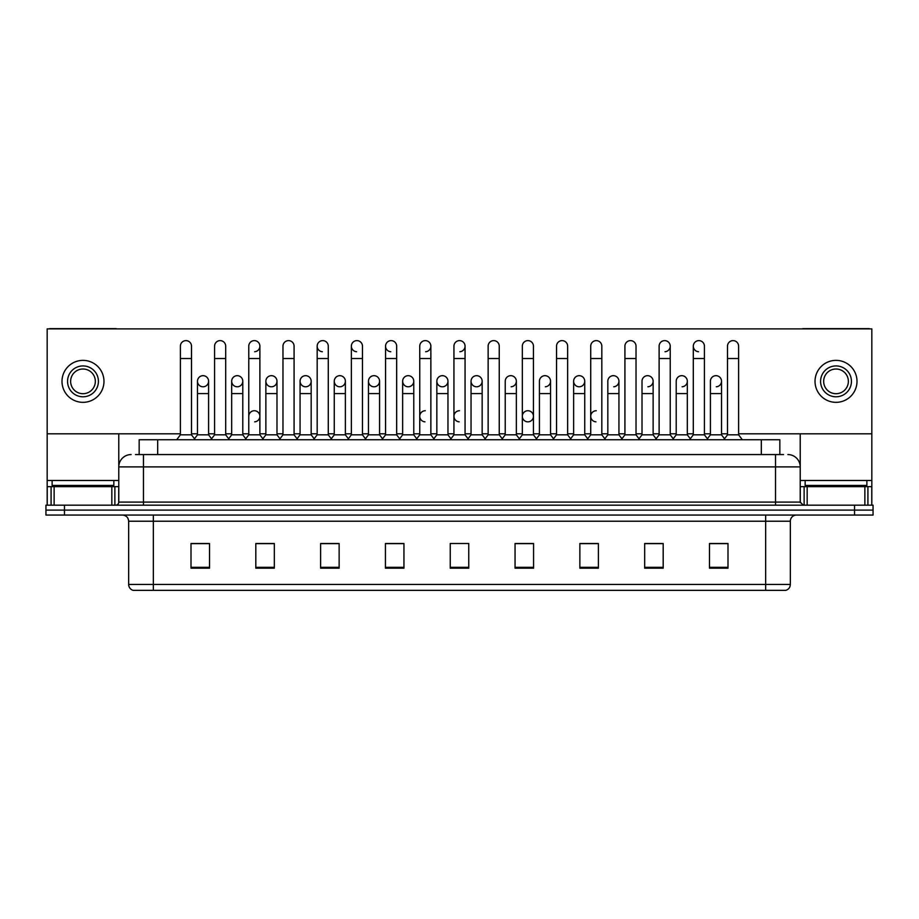 <?xml version="1.0" encoding="UTF-8"?>
<svg xmlns="http://www.w3.org/2000/svg" width="919" height="919" viewBox="0 0 919 919"><rect width="100%" height="100%" fill="white"/><g stroke="black" fill="none" stroke-linecap="round" stroke-linejoin="round"><path stroke-width="1.38" d="M139.16 454.56L139.16 439.753L779.84 439.753L779.84 454.56M790.34 584.427C790.168 587.39 788.686 589.366 785.894 590.354L765.653 590.354L765.653 584.427L790.34 584.427L790.34 521.222A6.169 6.169 0 0 1 796.509 515.054M765.653 590.354L133.106 590.354A6.169 6.169 0 0 1 128.66 584.427L128.66 521.222C128.292 517.477 126.236 515.421 122.491 515.054M873.05 515.054L873.05 510.114L45.95 510.114L45.95 515.054L64.468 515.054L64.468 510.114L45.95 510.114L45.95 505.174L64.468 505.174L64.468 510.114L873.05 510.114L873.05 515.054L64.468 515.054M727.997 568.195L727.997 543.508L709.479 543.508L709.479 568.195L727.997 568.195M663.185 568.195L663.185 543.508L644.667 543.508L644.667 568.195L663.185 568.195M598.384 568.195L598.384 543.508L579.866 543.508L579.866 568.195L598.384 568.195M533.571 568.195L533.571 543.508L515.054 543.508L515.054 568.195L533.571 568.195M209.521 568.195L209.521 543.508L191.003 543.508L191.003 568.195L209.521 568.195M274.333 568.195L274.333 543.508L255.815 543.508L255.815 568.195L274.333 568.195M339.134 568.195L339.134 543.508L320.616 543.508L320.616 568.195L339.134 568.195M403.946 568.195L403.946 543.508L385.429 543.508L385.429 568.195L403.946 568.195M468.759 568.195L468.759 543.508L450.241 543.508L450.241 568.195L468.759 568.195M590.113 543.508L585.357 543.634M658.498 543.634L653.742 543.634M726.883 543.634L722.139 543.634M709.79 543.634L727.997 543.634M402.04 543.634L397.284 543.508M333.643 543.634L328.887 543.508M265.258 543.634L260.502 543.508M191.003 543.634L209.21 543.634M196.861 543.634L192.117 543.634M521.716 543.508L516.96 543.634M453.331 543.508L465.669 543.508M403.946 543.634L385.429 543.634M339.134 543.634L320.616 543.634M274.333 543.634L255.815 543.634M533.571 543.634L515.054 543.634M598.384 543.634L579.866 543.634M663.185 543.634L644.667 543.634M135.736 454.56L783.551 454.56M135.449 454.56L143.479 454.56L143.479 466.909L118.781 466.909L118.781 502.084A3.09 3.09 0 0 1 115.702 505.174M131.13 454.56A12.349 12.349 0 0 0 118.781 466.909L118.781 433.825M787.87 454.56A12.349 12.349 0 0 1 800.219 466.909L800.219 502.084L803.298 505.174M873.05 505.174L873.05 510.114L873.05 505.174L64.468 505.174M180.388 358.525L191.497 358.525L191.497 434.813L180.388 434.813L180.388 346.176A5.56 5.56 0 0 1 186.293 340.627A5.56 5.56 0 0 1 191.497 346.176A5.56 5.56 0 0 0 186.293 340.627M180.388 434.813L176.678 439.753L180.388 434.813M197.482 434.813L197.482 393.573L208.59 393.573L208.59 434.813L197.482 434.813L194.483 438.8L191.497 434.813L195.196 439.753M202.685 386.773A5.56 5.56 0 0 1 197.482 381.236A5.56 5.56 0 0 1 203.386 375.687A5.56 5.56 0 0 1 208.59 381.236L208.59 393.573M208.59 434.813L211.588 438.8M214.575 358.525L225.695 358.525L225.695 434.813L214.575 434.813L214.575 346.176A5.56 5.56 0 0 1 220.48 340.627A5.56 5.56 0 0 1 225.695 346.176A5.56 5.56 0 0 0 220.48 340.627M214.575 434.813L210.876 439.753M225.695 416.296L225.695 434.813L229.394 439.753M248.773 358.525L259.882 358.525L259.882 434.813L248.773 434.813L248.773 346.176A5.56 5.56 0 0 1 254.678 340.627A5.56 5.56 0 0 1 259.882 346.176A5.56 5.56 0 0 1 254.678 351.724M248.773 434.813L245.074 439.753M259.882 416.296L259.882 434.813L263.592 439.753M288.52 340.616A5.56 5.56 0 0 0 282.972 346.176A5.56 5.56 0 0 1 288.876 340.627A5.56 5.56 0 0 1 294.08 346.176A5.56 5.56 0 0 0 288.876 340.627M282.972 358.525L294.08 358.525L294.08 434.813L282.972 434.813L282.972 346.176M282.972 416.296L282.972 434.813L279.261 439.753M294.08 434.813L297.779 439.753M317.17 358.525L328.278 358.525L328.278 434.813L317.17 434.813L317.17 346.176A5.56 5.56 0 0 1 323.063 340.627A5.56 5.56 0 0 1 328.278 346.176A5.56 5.56 0 0 0 323.063 340.627M317.17 434.813L313.459 439.753M328.278 434.813L331.977 439.753M236.884 386.773A5.56 5.56 0 0 1 231.68 381.236A5.56 5.56 0 0 1 237.584 375.687A5.56 5.56 0 0 1 242.788 381.236L242.788 393.573L231.68 393.573L231.68 381.236A5.56 5.56 0 0 1 237.228 375.676M242.788 393.573L242.788 434.813L231.68 434.813L231.68 393.573M231.68 434.813L228.682 438.8M242.788 434.813L245.787 438.8M271.082 386.773A5.56 5.56 0 0 1 265.867 381.236A5.56 5.56 0 0 1 271.771 375.687A5.56 5.56 0 0 1 276.987 381.236L276.987 393.573L265.867 393.573L265.867 381.236A5.56 5.56 0 0 1 271.427 375.676M276.987 393.573L276.987 434.813L265.867 434.813L265.867 393.573M265.867 434.813L262.88 438.8L259.882 434.813M276.987 434.813L279.973 438.8M305.625 375.676A5.56 5.56 0 0 0 300.065 381.063A5.56 5.56 0 0 0 305.269 386.773A5.56 5.56 0 0 1 300.065 381.236A5.56 5.56 0 0 1 305.97 375.687A5.56 5.56 0 0 1 311.173 381.236L311.173 393.573L300.065 393.573L300.065 381.236M311.173 393.573L311.173 434.813L300.065 434.813L300.065 393.573M300.065 434.813L297.078 438.8M311.173 434.813L314.172 438.8M385.555 416.296L385.555 434.813L396.663 434.813L396.663 416.296M434.561 439.753L430.862 434.813L430.862 358.525L419.753 358.525L419.753 434.813L430.862 434.813L430.862 416.296M453.94 416.296L453.94 434.813L465.06 434.813L465.06 416.296M505.232 434.813L505.232 393.573L516.352 393.573L516.352 434.813L505.232 434.813L502.245 438.8L499.247 434.813L488.138 434.813L485.152 438.8L482.153 434.813L471.045 434.813L471.045 381.236A5.56 5.56 0 0 1 476.95 375.687A5.56 5.56 0 0 1 482.153 381.236L482.153 393.573L471.045 393.573M539.43 434.813L539.43 393.573L550.538 393.573L550.538 434.813L539.43 434.813L536.443 438.8L533.445 434.813L522.337 434.813L519.338 438.8L516.352 434.813M573.628 434.813L573.628 393.573L584.737 393.573L584.737 434.813L573.628 434.813L570.63 438.8L567.643 434.813L567.643 428.633M550.538 434.813L553.537 438.8L556.535 434.813L556.535 358.525L567.643 358.525L567.643 434.813L556.535 434.813L556.535 428.633M607.827 434.813L607.827 393.573L618.935 393.573L618.935 434.813L607.827 434.813L604.828 438.8L601.83 434.813L601.83 416.296M584.737 434.813L587.735 438.8L590.722 434.813L590.722 358.525L601.83 358.525L601.83 434.813L590.722 434.813L590.722 428.633M642.013 434.813L642.013 393.573L653.133 393.573L653.133 434.813L642.013 434.813L639.027 438.8L636.028 434.813L636.028 428.633M618.935 434.813L621.922 438.8L624.92 434.813L624.92 358.525L636.028 358.525L636.028 434.813L624.92 434.813L624.92 428.633M689.606 439.753L693.305 434.813L693.305 358.525L704.425 358.525L704.425 434.813L693.305 434.813L690.318 438.8L687.32 434.813L676.212 434.813L676.212 381.236A5.56 5.56 0 0 1 682.116 375.687A5.56 5.56 0 0 1 687.32 381.236L687.32 393.573L676.212 393.573M113.841 480.488L52.119 480.488L52.119 485.427L113.841 485.427L113.841 480.488L118.781 480.488M107.672 486.656L107.672 486.036A0.62 0.62 0 0 1 108.293 485.427M107.672 486.036L58.299 486.036A0.62 0.62 0 0 0 57.679 485.427M58.299 486.036L58.299 486.656M866.881 480.488L805.159 480.488L805.159 485.427L866.881 485.427L866.881 480.488L871.821 480.488L871.821 505.174L871.821 486.656L867.915 486.656L867.915 505.174M860.701 486.656L860.701 486.036A0.62 0.62 0 0 1 861.321 485.427M860.701 486.036L811.328 486.036A0.62 0.62 0 0 0 810.707 485.427M811.328 486.036L811.328 486.656M111.842 505.174L111.842 486.656L54.129 486.656L54.129 505.174M116.908 328.887A3.09 3.09 0 0 0 115.702 328.646L50.269 328.646A3.09 3.09 0 0 0 49.063 328.887M738.612 433.825L871.821 433.825L871.821 328.887L47.179 328.887L47.179 486.656L54.129 486.656M111.842 486.656L118.781 486.656M47.179 505.174L47.179 486.656M864.871 505.174L864.871 486.656L807.158 486.656L807.158 505.174M869.937 328.887A3.09 3.09 0 0 0 868.731 328.646L803.298 328.646A3.09 3.09 0 0 0 802.092 328.887M800.219 433.825L800.219 466.909L775.521 466.909L775.521 502.084L800.219 502.096M871.821 433.825L871.821 480.488M800.219 486.656L807.158 486.656M864.871 486.656L867.915 486.656M254.333 410.736A5.56 5.56 0 0 0 248.773 416.296L248.773 428.633M425.302 410.736A5.56 5.56 0 0 0 419.753 416.123A5.56 5.56 0 0 0 424.957 421.832M459.5 410.736A5.56 5.56 0 0 0 453.952 416.123A5.56 5.56 0 0 0 459.155 421.832M527.885 410.736A5.56 5.56 0 0 0 522.337 416.123A5.56 5.56 0 0 0 527.54 421.832M596.282 410.736A5.56 5.56 0 0 0 590.733 416.123A5.56 5.56 0 0 0 595.937 421.832M715.958 375.676A5.56 5.56 0 0 0 710.41 381.236A5.56 5.56 0 0 1 716.315 375.687A5.56 5.56 0 0 1 721.518 381.236L721.518 393.573L710.41 393.573L710.41 381.236M681.772 375.676A5.56 5.56 0 0 0 676.212 381.236M647.573 375.676A5.56 5.56 0 0 0 642.013 381.236A5.56 5.56 0 0 1 647.918 375.687A5.56 5.56 0 0 1 653.133 381.236L653.133 393.573M613.375 375.676A5.56 5.56 0 0 0 607.827 381.236A5.56 5.56 0 0 1 613.731 375.687A5.56 5.56 0 0 1 618.935 381.236L618.935 393.573M693.305 358.525L693.305 346.176A5.56 5.56 0 0 1 698.865 340.616A5.56 5.56 0 0 0 693.317 346.003A5.56 5.56 0 0 0 698.52 351.724M579.188 375.676A5.56 5.56 0 0 0 573.628 381.063A5.56 5.56 0 0 0 578.832 386.773M544.99 375.676A5.56 5.56 0 0 0 539.43 381.236A5.56 5.56 0 0 1 545.335 375.687A5.56 5.56 0 0 1 550.538 381.236L550.538 393.573M510.792 375.676A5.56 5.56 0 0 0 505.232 381.236A5.56 5.56 0 0 1 511.136 375.687A5.56 5.56 0 0 1 516.352 381.236L516.352 393.573M476.593 375.676A5.56 5.56 0 0 0 471.045 381.236A5.56 5.56 0 0 0 476.249 386.773M442.407 375.676A5.56 5.56 0 0 0 436.847 381.236A5.56 5.56 0 0 1 442.751 375.687A5.56 5.56 0 0 1 447.955 381.236L447.955 393.573L436.847 393.573L436.847 381.236A5.56 5.56 0 0 0 442.05 386.773M408.208 375.676A5.56 5.56 0 0 0 402.66 381.063A5.56 5.56 0 0 0 407.864 386.773A5.56 5.56 0 0 1 402.648 381.236A5.56 5.56 0 0 1 408.553 375.687A5.56 5.56 0 0 1 413.768 381.236L413.768 393.573L402.648 393.573L402.648 381.236M374.01 375.676A5.56 5.56 0 0 0 368.462 381.063A5.56 5.56 0 0 0 373.665 386.773A5.56 5.56 0 0 1 368.462 381.236A5.56 5.56 0 0 1 374.366 375.687A5.56 5.56 0 0 1 379.57 381.236L379.57 393.573L368.462 393.573L368.462 381.236M339.812 375.676A5.56 5.56 0 0 0 334.263 381.236A5.56 5.56 0 0 1 340.168 375.687A5.56 5.56 0 0 1 345.372 381.236L345.372 393.573L334.263 393.573L334.263 381.236A5.56 5.56 0 0 0 339.467 386.773M381.856 439.753L385.555 434.813L385.555 346.176A5.56 5.56 0 0 1 391.115 340.616A5.56 5.56 0 0 0 385.555 346.003A5.56 5.56 0 0 0 390.759 351.724M322.718 340.616A5.56 5.56 0 0 0 317.17 346.003A5.56 5.56 0 0 0 322.374 351.724M351.357 358.525L362.465 358.525L362.465 434.813L351.357 434.813L351.357 346.176A5.56 5.56 0 0 1 356.917 340.616A5.56 5.56 0 0 0 351.368 346.003A5.56 5.56 0 0 0 356.561 351.724M203.042 375.676A5.56 5.56 0 0 0 197.482 381.236L197.482 393.573M254.678 421.832A5.56 5.56 0 0 0 259.882 416.296A5.56 5.56 0 0 0 254.678 410.747M528.241 421.832A5.56 5.56 0 0 0 533.445 416.296A5.56 5.56 0 0 0 528.241 410.747M682.116 386.773A5.56 5.56 0 0 0 687.32 381.236A5.56 5.56 0 0 0 682.116 375.687M613.731 386.773A5.56 5.56 0 0 0 618.935 381.236A5.56 5.56 0 0 0 613.731 375.687M545.335 386.773A5.56 5.56 0 0 0 550.538 381.236A5.56 5.56 0 0 0 545.335 375.687M476.95 386.773A5.56 5.56 0 0 0 482.153 381.236A5.56 5.56 0 0 0 476.95 375.687M459.845 351.724A5.56 5.56 0 0 0 465.06 346.176A5.56 5.56 0 0 0 459.845 340.627A5.56 5.56 0 0 1 465.06 346.176L465.06 358.525L453.94 358.525L453.94 346.176A5.56 5.56 0 0 1 459.845 340.627M374.366 386.773A5.56 5.56 0 0 0 379.57 381.236A5.56 5.56 0 0 0 374.366 375.687M425.658 351.724A5.56 5.56 0 0 0 430.862 346.176A5.56 5.56 0 0 0 425.658 340.627A5.56 5.56 0 0 1 430.862 346.176L430.862 358.525M305.97 386.773A5.56 5.56 0 0 0 311.173 381.236A5.56 5.56 0 0 0 305.97 375.687M237.584 386.773A5.56 5.56 0 0 0 242.788 381.236A5.56 5.56 0 0 0 237.584 375.687M203.386 386.773A5.56 5.56 0 0 0 208.59 381.236A5.56 5.56 0 0 0 203.386 375.687M47.179 433.825L180.388 433.825M191.497 433.825L197.482 433.825M208.59 433.825L214.575 433.825M225.695 433.825L231.68 433.825M242.788 433.825L248.773 433.825M259.882 433.825L265.867 433.825M276.987 433.825L282.972 433.825M294.08 433.825L300.065 433.825M311.173 433.825L317.17 433.825M328.278 433.825L334.263 433.825M345.372 433.825L351.357 433.825M362.465 433.825L368.462 433.825M379.57 433.825L385.555 433.825M396.663 433.825L402.648 433.825M413.768 433.825L419.753 433.825M430.862 433.825L436.847 433.825M447.955 433.825L453.94 433.825M465.06 433.825L471.045 433.825M482.153 433.825L488.138 433.825M499.247 433.825L505.232 433.825M516.352 433.825L522.337 433.825M533.445 433.825L539.43 433.825M550.538 433.825L556.535 433.825M567.643 433.825L573.628 433.825M584.737 433.825L590.722 433.825M601.83 433.825L607.827 433.825M618.935 433.825L624.92 433.825M636.028 433.825L642.013 433.825M653.133 433.825L659.118 433.825M670.227 433.825L676.212 433.825M687.32 433.825L693.305 433.825M704.425 433.825L710.41 433.825M721.518 433.825L727.503 433.825M271.771 386.773A5.56 5.56 0 0 0 276.987 381.236A5.56 5.56 0 0 0 271.771 375.687M340.168 386.773A5.56 5.56 0 0 0 345.372 381.236A5.56 5.56 0 0 0 340.168 375.687M408.553 386.773A5.56 5.56 0 0 0 413.768 381.236A5.56 5.56 0 0 0 408.553 375.687M442.751 386.773A5.56 5.56 0 0 0 447.955 381.236A5.56 5.56 0 0 0 442.751 375.687M511.136 386.773A5.56 5.56 0 0 0 516.352 381.236A5.56 5.56 0 0 0 511.136 375.687M579.533 386.773A5.56 5.56 0 0 0 584.737 381.236A5.56 5.56 0 0 0 579.533 375.687A5.56 5.56 0 0 1 584.737 381.236L584.737 393.573M665.023 351.724A5.56 5.56 0 0 0 670.227 346.176A5.56 5.56 0 0 0 665.023 340.627A5.56 5.56 0 0 1 670.227 346.176L670.227 358.525L659.118 358.525L659.118 346.176A5.56 5.56 0 0 1 665.023 340.627M647.918 386.773A5.56 5.56 0 0 0 653.133 381.236A5.56 5.56 0 0 0 647.918 375.687M716.315 386.773A5.56 5.56 0 0 0 721.518 381.236A5.56 5.56 0 0 0 716.315 375.687M82.986 365.923A15.428 15.428 0 0 0 67.558 381.362A15.428 15.428 0 0 0 82.986 396.79A15.428 15.428 0 0 0 98.413 381.362A15.428 15.428 0 0 0 82.986 365.923M82.986 369.013A12.349 12.349 0 0 0 70.637 381.362A12.349 12.349 0 0 0 82.986 393.7A12.349 12.349 0 0 0 95.335 381.362A12.349 12.349 0 0 0 82.986 369.013M82.986 402.338A20.988 20.988 0 0 0 103.973 381.362A20.988 20.988 0 0 0 82.986 360.374A20.988 20.988 0 0 0 61.998 381.362A20.988 20.988 0 0 0 82.986 402.338M836.014 365.923A15.428 15.428 0 0 0 820.587 381.362A15.428 15.428 0 0 0 836.014 396.79A15.428 15.428 0 0 0 851.442 381.362A15.428 15.428 0 0 0 836.014 365.923M836.014 369.013A12.349 12.349 0 0 0 823.665 381.362A12.349 12.349 0 0 0 836.014 393.7A12.349 12.349 0 0 0 848.363 381.362A12.349 12.349 0 0 0 836.014 369.013M836.014 402.338A20.988 20.988 0 0 0 857.002 381.362A20.988 20.988 0 0 0 836.014 360.374A20.988 20.988 0 0 0 815.027 381.362A20.988 20.988 0 0 0 836.014 402.338M356.917 340.616A5.56 5.56 0 0 1 362.465 346.176A5.56 5.56 0 0 0 357.261 340.627M351.357 434.813L347.658 439.753M362.465 434.813L366.176 439.753M391.115 340.616A5.56 5.56 0 0 1 396.663 346.176A5.56 5.56 0 0 0 391.46 340.627M400.374 439.753L396.663 434.813L396.663 358.525L385.555 358.525M419.753 358.525L419.753 346.176A5.56 5.56 0 0 1 425.658 340.627M419.753 434.813L416.043 439.753M345.372 393.573L345.372 434.813L334.263 434.813L334.263 393.573M334.263 434.813L331.265 438.8M345.372 434.813L348.37 438.8M379.57 393.573L379.57 434.813L368.462 434.813L368.462 393.573M368.462 434.813L365.463 438.8M379.57 434.813L382.557 438.8M413.768 393.573L413.768 434.813L402.648 434.813L402.648 393.573M402.648 434.813L399.662 438.8M413.768 434.813L416.755 438.8M468.759 439.753L465.06 434.813L465.06 358.525M450.241 439.753L453.94 434.813L453.94 358.525M484.439 439.753L488.138 434.813L488.138 346.176A5.56 5.56 0 0 1 494.043 340.627A5.56 5.56 0 0 1 499.247 346.176A5.56 5.56 0 0 0 494.043 340.627M502.957 439.753L499.247 434.813L499.247 358.525L488.138 358.525M518.626 439.753L522.337 434.813L522.337 346.176A5.56 5.56 0 0 1 528.241 340.627A5.56 5.56 0 0 1 533.445 346.176A5.56 5.56 0 0 0 528.241 340.627M537.144 439.753L533.445 434.813L533.445 358.525L522.337 358.525M556.535 358.525L556.535 346.176A5.56 5.56 0 0 1 562.439 340.627A5.56 5.56 0 0 1 567.643 346.176A5.56 5.56 0 0 0 562.439 340.627M556.535 434.813L552.824 439.753M567.643 434.813L571.342 439.753M590.722 358.525L590.722 346.176A5.56 5.56 0 0 1 596.626 340.627A5.56 5.56 0 0 1 601.83 346.176A5.56 5.56 0 0 0 596.626 340.627M590.722 434.813L587.023 439.753M601.83 434.813L605.541 439.753M447.955 393.573L447.955 434.813L436.847 434.813L436.847 393.573M436.847 434.813L433.848 438.8M447.955 434.813L450.953 438.8M482.153 434.813L482.153 393.573M471.045 434.813L468.047 438.8M573.628 393.573L573.628 381.236A5.56 5.56 0 0 1 579.533 375.687M624.92 358.525L624.92 346.176A5.56 5.56 0 0 1 630.825 340.627A5.56 5.56 0 0 1 636.028 346.176A5.56 5.56 0 0 0 630.825 340.627M624.92 434.813L621.221 439.753M636.028 434.813L639.739 439.753M670.227 358.525L670.227 434.813L659.118 434.813L659.118 358.525M659.118 434.813L655.408 439.753M670.227 434.813L673.926 439.753M698.865 340.616A5.56 5.56 0 0 1 704.425 346.176A5.56 5.56 0 0 0 699.21 340.627M704.425 434.813L708.124 439.753M727.503 358.525L738.612 358.525L738.612 434.813L727.503 434.813L727.503 346.176A5.56 5.56 0 0 1 733.408 340.627A5.56 5.56 0 0 1 738.612 346.176A5.56 5.56 0 0 0 733.408 340.627M727.503 434.813L723.804 439.753M738.612 434.813L742.322 439.753M653.133 434.813L656.12 438.8M687.32 434.813L687.32 393.573M676.212 434.813L673.213 438.8M721.518 393.573L721.518 434.813L710.41 434.813L710.41 393.573M710.41 434.813L707.412 438.8M721.518 434.813L724.517 438.8M157.677 454.56L157.677 439.753M761.323 454.56L761.323 439.753M765.653 515.054L765.653 521.222L128.66 521.222M790.34 521.222L765.653 521.222L765.653 584.427L153.347 584.427L153.347 590.354M128.66 584.427L153.347 584.427L153.347 515.054M854.532 515.054L854.532 505.174M468.759 567.333L450.241 567.333M403.946 567.333L385.429 567.333M339.134 567.333L320.616 567.333M274.333 567.333L255.815 567.333M209.521 567.333L191.003 567.333M533.571 567.333L515.054 567.333M598.384 567.333L579.866 567.333M663.185 567.333L644.667 567.333M727.997 567.333L709.479 567.333M143.479 505.174L143.479 502.084L775.521 502.084L775.521 505.174M118.781 502.084L143.479 502.084L143.479 466.909L775.521 466.909L775.521 454.56M254.678 340.627A5.56 5.56 0 0 1 259.882 346.176L259.882 358.525M52.119 480.488L47.179 480.488M118.735 502.624L118.735 486.656M114.875 486.656L114.875 505.174M47.237 486.656L47.237 505.174M51.085 505.174L51.085 486.656M805.159 480.488L800.219 480.488M871.763 505.174L871.763 486.656M800.265 486.656L800.265 502.624M804.125 505.174L804.125 486.656M191.497 358.525L191.497 346.176M225.695 358.525L225.695 346.176M294.08 358.525L294.08 346.176M328.278 358.525L328.278 346.176M362.465 358.525L362.465 346.176M396.663 358.525L396.663 346.176M499.247 358.525L499.247 346.176M533.445 358.525L533.445 346.176M567.643 358.525L567.643 346.176M601.83 358.525L601.83 346.176M505.232 393.573L505.232 381.236M539.43 393.573L539.43 381.236M636.028 358.525L636.028 346.176M704.425 358.525L704.425 346.176M738.612 358.525L738.612 346.176M607.827 393.573L607.827 381.236M642.013 393.573L642.013 381.236"/></g></svg>
